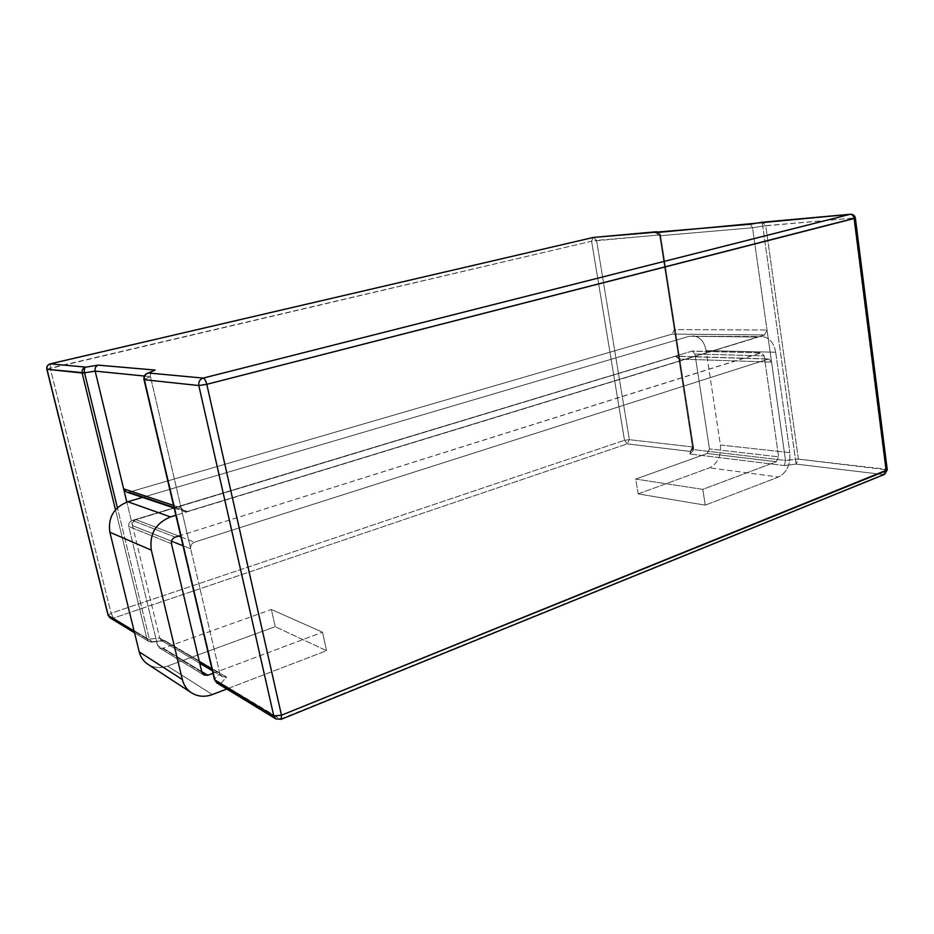 <?xml version="1.0" encoding="UTF-8"?>
<svg xmlns="http://www.w3.org/2000/svg" width="934" height="934" viewBox="0 0 934 934"><rect width="100%" height="100%" fill="white"/><g stroke="black" fill="none" stroke-linecap="round" stroke-linejoin="round"><path stroke-width="0.7" stroke-dasharray="4.67 3.5" d="M659.848 235.753L655.796 232.659L750.376 224.218L752.535 227.779L785.517 460.439L771.577 362.1L768.857 358.936L771.577 362.1L767.024 330.017L764.654 334.944L187.372 511.517L184.232 511.458L181.126 507.909L150.432 376.647L190.699 548.853C190.279 545.666 191.552 543.436 194.505 542.164L768.857 358.936L194.505 542.164C191.552 543.436 190.279 545.666 190.699 548.853L181.126 507.909L184.232 511.458L187.372 511.517L764.654 334.944L767.024 330.017L752.535 227.779L750.376 224.218L655.796 232.659L659.848 235.753L674.418 329.574L767.024 330.017L674.418 329.574L678.995 359.053L675.609 356.239L768.087 359.041L675.609 356.239L135.99 519.643C133.282 520.763 132.114 522.76 132.511 525.62L171.494 541.183L132.511 525.62L126.814 502.048L159.691 638.05L132.511 525.62C132.114 522.76 133.282 520.763 135.99 519.643L675.609 356.239L768.857 358.936L676.356 356.134L678.995 359.053L674.418 329.574L672.165 334.092L674.418 329.574L659.848 235.753L752.535 227.779L762.751 226.075L762.179 222.234L750.317 224.218L762.179 222.234L762.751 226.075L853.758 218.031C853.314 215.591 852.217 214.33 850.477 214.248L762.179 222.234L765.752 225.678L853.758 218.031C853.314 215.591 852.217 214.33 850.477 214.248L762.529 222.187L765.752 225.678L798.395 459.131L796.095 464.093L883.272 474.53L280.282 719.18L220.914 683.209L226.658 677.127L222.012 676.473L219.852 673.589L190.699 548.853L219.852 673.589L211.948 668.919L219.852 673.589L222.012 676.473L226.658 677.127L164.547 640.502L161.337 640.479L159.691 638.05L149.37 639.148L117.392 507.746L149.37 639.148L146.965 638.938L134.146 631.162L146.965 638.938L115.477 509.754L146.965 638.938L148.728 641.424L152.499 641.763L113.434 618.098L109.885 617.748L113.434 618.098L627.251 443.895L624.519 440.299L591.596 241.217L592.997 237.516L50.249 363.828L50.238 368.101L591.596 241.217L592.997 237.516L50.249 363.828L50.238 368.101L46.828 369.21L591.596 241.217L659.591 234.901L656.474 231.749L593.522 237.423L596.557 240.377L660.513 234.924L693.495 447.421L693.063 449.569L678.995 359.053L771.577 362.1L678.995 359.053L693.04 450.772L693.063 449.569L785.517 460.439L795.453 459.201L796.095 464.093L883.272 474.53L885.654 469.172L853.758 218.031L855.357 218.066L853.758 218.031L885.654 469.172L887.265 469.86L798.395 459.131L796.095 464.093L784.443 465.552L785.517 460.439L693.063 449.569L693.495 447.351L660.501 234.948L659.848 235.753L752.535 227.779L765.752 225.678L798.395 459.131L885.654 469.172L883.272 474.53L281.122 719.32L220.914 683.209L226.658 677.127L164.547 640.502L161.337 640.479L159.691 638.05L149.37 639.148L151.752 642.113L149.37 639.148L146.965 638.938L148.728 641.424L151.752 642.113L163.217 640.899L151.752 642.113L152.499 641.763L113.434 618.098L627.251 443.895L690.354 451.449L689.829 453.994L693.04 450.772L693.495 447.351L692.538 446.942L690.354 451.449L693.472 448.6L693.495 447.351L692.538 446.942L689.829 453.994L693.04 450.772L693.472 448.6L690.354 451.449L627.251 443.895L624.519 440.299L629.364 439.669L692.538 446.942L659.591 234.901L656.474 231.749L593.522 237.423L596.557 240.377L591.596 241.217L624.519 440.299L629.364 439.669L627.251 443.895L629.364 439.669L596.557 240.377L629.364 439.669L692.538 446.942L659.591 234.901L660.513 234.924L658.879 232.391L660.501 234.948L659.848 235.753M129.359 492.09L672.165 334.092L764.654 334.944L672.165 334.092L129.359 492.09L187.372 511.517L129.359 492.09L126.475 492.008L129.359 492.09M153.783 370.506C151.121 371.884 150.012 373.939 150.432 376.647L144.572 379.181L214.89 678.749L219.852 673.589L214.89 678.749C215.882 681.703 217.891 683.198 220.914 683.209L216.77 682.894L220.914 683.209C217.891 683.198 215.882 681.703 214.89 678.749L144.572 379.181C144.105 376.46 144.968 374.511 147.175 373.32C144.968 374.511 144.105 376.46 144.572 379.181L150.432 376.647C150.012 373.939 151.121 371.884 153.783 370.506L147.175 373.32L153.783 370.506M638.191 493.899L635.75 479.06L707.248 453.469L709.455 448.88L694.943 353.986L692.281 351.032L132.301 520.413C129.534 521.557 128.343 523.577 128.74 526.496L157.554 645.371L159.34 647.892L163.17 648.231L271.374 609.505L275.215 626.679L167.49 666.094C160.263 668.569 153.643 667.903 147.63 664.097C153.643 667.903 160.263 668.569 167.49 666.094L275.215 626.679L326.55 650.683L226.799 689.012L326.55 650.683L275.215 626.679L271.374 609.505L322.545 632.201L326.55 650.683L322.545 632.201L271.374 609.505L163.17 648.231L159.34 647.892L203.752 674.967L159.34 647.892L157.554 645.371L128.74 526.496C128.343 523.577 129.534 521.557 132.301 520.413L692.281 351.032L761.49 352.772L180.612 535.462L760.743 352.865L691.557 351.137L761.49 352.772L764.199 355.901L761.49 352.772L692.281 351.032L694.943 353.986L709.455 448.88L707.248 453.469L635.75 479.06L702.8 489.358L776.329 461.735L778.617 456.843L764.199 355.901L694.943 353.986L764.199 355.901L778.617 456.843L709.455 448.88L778.617 456.843L776.329 461.735L707.248 453.469L776.329 461.735L702.8 489.358L635.75 479.06L638.191 493.899L705.24 505.154L702.8 489.358L705.24 505.154L638.191 493.899L709.455 467.841L638.191 493.899M720.394 444.993C721.235 456.107 717.581 463.719 709.455 467.841C717.581 463.719 721.235 456.107 720.394 444.993L706.127 350.577L720.394 444.993L789.837 452.651C790.643 464.467 786.872 472.581 778.524 477.005L705.24 505.154L778.524 477.005L709.455 467.841L778.524 477.005C786.872 472.581 790.643 464.467 789.837 452.651L720.394 444.993M775.687 352.258L789.837 452.651L775.687 352.258L706.127 350.577C704.294 341.517 699.811 336.59 692.666 335.796C699.811 336.59 704.294 341.517 706.127 350.577L775.687 352.258C773.854 342.626 769.277 337.384 761.957 336.544C769.277 337.384 773.854 342.626 775.687 352.258M758.478 337.034L689.28 336.263L761.957 336.544L689.28 336.263L142.493 497.402L689.28 336.263L758.478 337.034L175.872 515.276L758.478 337.034M212.987 673.356L322.545 632.201L212.987 673.356M784.443 465.552L785.517 460.439L798.395 459.131L795.453 459.201L762.751 226.075L796.095 464.093L784.443 465.552L689.829 453.994L784.443 465.552M173.549 505.399L181.126 507.909L173.549 505.399M108.029 615.202L111.088 613.229L50.238 368.101L111.088 613.229L113.434 618.098L111.088 613.229L624.519 440.299L111.088 613.229L108.029 615.202M164.547 640.502L152.499 641.763L164.547 640.502M135.99 519.643L178.674 536.069L135.99 519.643M180.963 536.945L194.505 542.164L180.963 536.945M144.373 376.04L150.432 376.647L144.373 376.04M884.58 474.355L883.272 474.53L884.58 474.355M275.834 718.9L280.282 719.18L275.834 718.9M183.029 545.795L190.699 548.853L183.029 545.795M199.304 661.447L159.691 638.05L199.304 661.447M212.368 694.557L167.49 666.094L212.368 694.557M201.697 671.569L163.17 648.231L201.697 671.569M201.861 672.258L157.554 645.371L201.861 672.258M171.471 543.751L128.74 526.496L171.471 543.751M175.265 537.143L132.301 520.413L175.265 537.143M174.179 508.073L184.232 511.458L174.179 508.073M148.728 641.424L134.543 632.773L148.728 641.424L151.752 642.113L148.728 641.424M660.513 234.924L658.914 232.391L660.513 234.924L693.495 447.351L660.513 234.924M161.337 640.479L199.736 663.257L161.337 640.479M212.38 670.764L222.012 676.473L212.38 670.764"/><path stroke-width="1.4" d="M655.796 232.659L850.115 214.318L203.18 378.095L148.331 372.981L155.161 370.074L148.331 372.981C145.202 374.09 143.859 376.332 144.303 379.706L214.843 680.139L216.77 682.894L214.843 680.139L273.779 715.899L198.814 385.544L144.303 379.706L214.481 679.683L273.779 715.899L275.834 718.9L281.122 719.32L281.473 715.222L206.788 384.318C205.819 380.663 204.628 378.585 203.18 378.095C199.794 379.344 198.335 381.819 198.814 385.544L206.788 384.318C205.819 380.663 204.628 378.585 203.18 378.095L148.331 372.981C145.202 374.09 143.859 376.332 144.303 379.706L198.814 385.544L206.788 384.318L855.357 218.066L887.265 469.86L281.473 715.222L273.779 715.899L198.814 385.544C198.335 381.819 199.794 379.344 203.18 378.095L850.115 214.318C852.263 214.4 853.629 215.801 854.19 218.509L206.788 384.318L281.473 715.222L273.779 715.899L275.834 718.9L216.77 682.894L214.481 679.683L216.77 682.894L275.834 718.9L281.122 719.32L281.473 715.222L886.214 470.748L854.19 218.509L855.357 218.066C854.785 215.52 853.162 214.26 850.477 214.248L850.115 214.318C852.263 214.4 853.629 215.801 854.19 218.509L886.214 470.748L884.58 474.355L887.265 469.86L884.58 474.355L281.122 719.32L884.58 474.355L887.265 469.86L855.357 218.066C854.785 215.52 853.162 214.26 850.477 214.248L762.167 222.245L750.165 224.253L593.522 237.423L656.474 231.749L655.796 232.659M123.615 488.809L126.814 502.048L123.615 488.809L126.475 492.008L174.179 508.073L126.475 492.008L123.615 488.809L173.549 505.399L123.615 488.809L95.163 371.113L123.615 488.809M98.163 365.136C95.712 366.14 94.708 368.136 95.163 371.113L144.373 376.04L95.163 371.113C94.708 368.136 95.712 366.14 98.163 365.136L155.161 370.074L98.163 365.136L85.765 367.132L50.354 363.828L593.183 237.481L50.249 363.828C47.576 364.727 46.443 366.525 46.828 369.21L46.98 369.269C46.595 366.537 47.716 364.727 50.354 363.828L50.249 363.828C47.576 364.727 46.443 366.525 46.828 369.21L46.98 369.269C46.595 366.537 47.716 364.727 50.354 363.828L85.765 367.132C84.399 367.961 83.99 369.852 84.55 372.818L95.163 371.113L84.55 372.818L117.392 507.746L84.55 372.818L46.98 369.269L108.029 615.202L109.885 617.748L108.029 615.202L109.885 617.748L108.227 615.436L46.98 369.269L82.157 373.04C81.737 370.074 82.951 368.113 85.765 367.132L98.163 365.136M170.502 516.922L175.872 515.276L170.502 516.922L127.783 501.745L142.493 497.402L127.783 501.745C113.831 507.384 107.854 517.553 109.873 532.24C107.854 517.553 113.831 507.384 127.783 501.745L170.502 516.922C155.604 523.133 149.207 534.213 151.32 550.138C149.207 534.213 155.604 523.133 170.502 516.922M182.34 679.543L151.32 550.138L109.873 532.24L139.236 651.897L109.873 532.24L151.32 550.138L182.34 679.543L139.236 651.897C140.579 657.092 143.369 661.167 147.63 664.097C143.369 661.167 140.579 657.092 139.236 651.897L182.34 679.543C183.764 685.171 186.73 689.537 191.248 692.654C186.73 689.537 183.764 685.171 182.34 679.543M212.368 694.557C204.686 697.324 197.646 696.694 191.248 692.654C197.646 696.694 204.686 697.324 212.368 694.557L226.799 689.012L212.368 694.557M207.827 675.282L212.987 673.356L207.827 675.282L201.697 671.569L207.827 675.282L203.752 674.967L207.827 675.282M201.861 672.258L203.752 674.967L201.861 672.258L171.471 543.751L201.861 672.258M175.265 537.143C172.323 538.393 171.05 540.599 171.471 543.751C171.05 540.599 172.323 538.393 175.265 537.143L180.612 535.462L175.265 537.143M134.146 631.162L108.227 615.436L134.146 631.162M115.477 509.754L82.157 373.04C81.737 370.074 82.951 368.113 85.765 367.132C84.399 367.961 83.99 369.852 84.55 372.818L82.157 373.04L115.477 509.754M178.674 536.069L180.963 536.945L178.674 536.069M171.494 541.183L183.029 545.795L171.494 541.183M211.948 668.919L199.304 661.447L211.948 668.919M46.828 369.21L108.029 615.202L46.828 369.21M134.543 632.773L109.885 617.748L134.543 632.773M658.914 232.391L656.474 231.749L658.914 232.391M199.736 663.257L212.38 670.764L199.736 663.257M147.175 373.32C144.607 374.674 143.544 376.764 143.999 379.578L214.481 679.683L143.999 379.578C143.544 376.764 144.607 374.674 147.175 373.32M147.63 664.097L191.248 692.654L147.63 664.097"/></g></svg>
